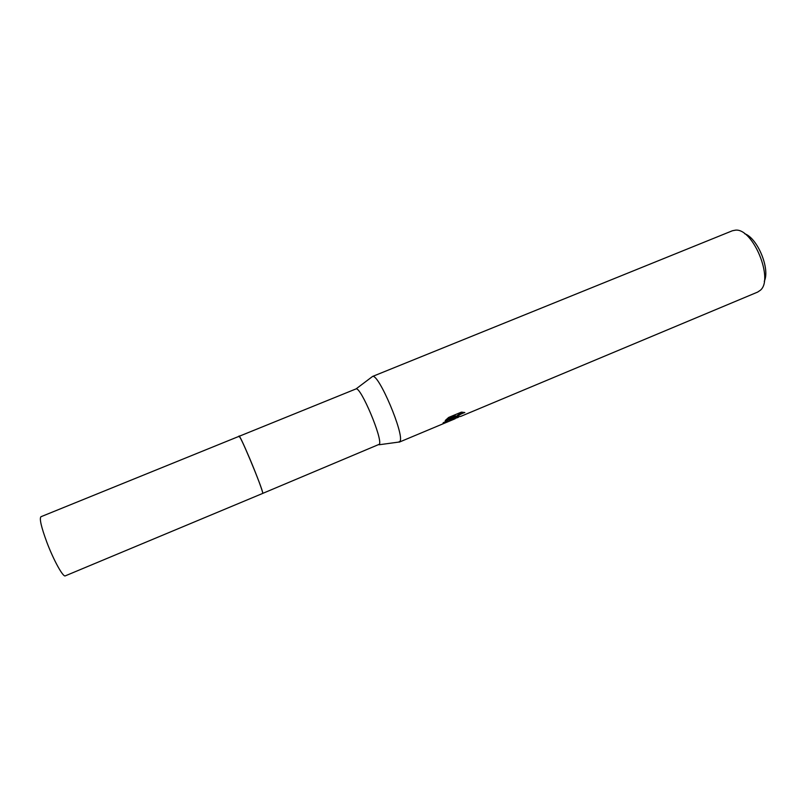 <?xml version="1.0" encoding="UTF-8"?>
<svg xmlns="http://www.w3.org/2000/svg" width="806" height="806" viewBox="0 0 806 806"><rect width="100%" height="100%" fill="white"/><g stroke="black" fill="none" stroke-linecap="round" stroke-linejoin="round"><path stroke-width="1.21" d="M262.716 493.363L262.716 492.95C262.635 488.728 240.52 435.401 239.221 436.298M262.716 492.96C262.464 487.862 237.357 428.177 239.1 436.792M262.696 493.403L379.414 444.227C382.709 438.696 360.796 386.769 356.081 388.885L239.181 436.278M398.496 442.121L400.018 441.345C404.612 434.766 378.669 373.47 372.584 376.432L732.422 230.748L735.606 230.143C753.046 228.289 774.052 279.299 760.35 290.261L757.67 292.074L460.72 416.39M458.322 417.337L453.577 418.919L454.554 417.427L448.69 421.447L442.897 423.865L443.209 422.787L455.501 416.218L445.255 420.5L448.69 417.427L461.344 412.148L464.83 412.531C461.153 413.7 458.574 415.211 457.093 417.075L460.961 416.309M764.269 281.334C770.324 269.002 757.66 238.213 744.673 233.72M454.302 416.883L454.554 417.427M446.584 421.054L452.126 418.092M456.851 416.551L456.609 416.017L462.17 412.128M447.834 418.133L455.007 415.13L455.501 416.218M445.124 421.81L445.406 422.425M65.286 575.857C63.15 577.449 53.599 560.2 46.839 542.226C41.247 527.053 39.282 518.55 40.945 516.727L239.14 436.288C240.168 436.983 243.744 444.509 249.86 458.866C257.084 475.933 263.643 493.695 262.665 493.433L65.286 575.857M356.081 388.885L372.584 376.432M454.564 417.72L456.931 416.722M457.093 417.075L456.609 416.017M399.333 442.111L442.897 423.865M448.69 421.447L455.158 418.737M379.082 444.761L399.564 441.97"/></g></svg>
